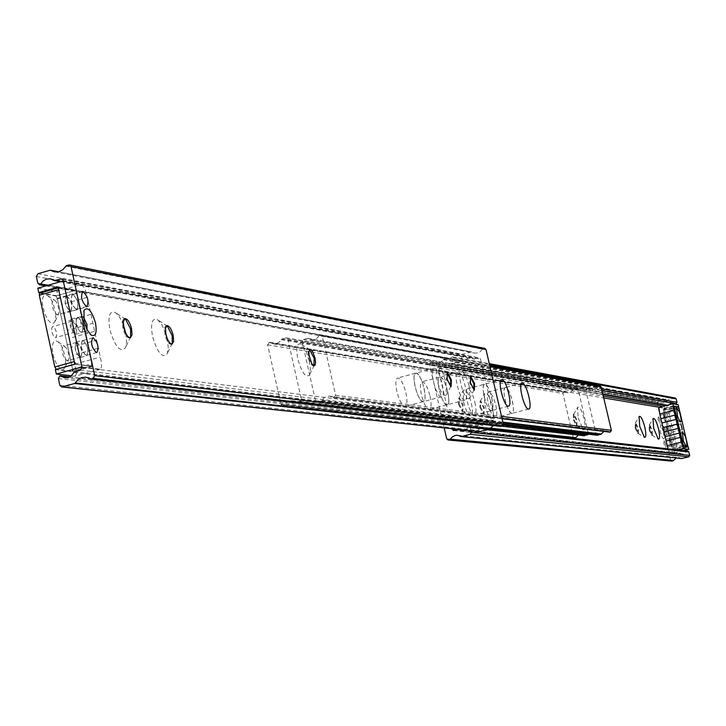 <?xml version="1.0" encoding="UTF-8"?>
<svg xmlns="http://www.w3.org/2000/svg" width="726" height="726" viewBox="0 0 726 726"><rect width="100%" height="100%" fill="white"/><g stroke="black" fill="none" stroke-linecap="round" stroke-linejoin="round"><path stroke-width="0.54" stroke-dasharray="3.63 2.72" d="M83.381 316.99L81.757 316.436L80.786 317.453L80.767 323.279L84.597 330.747L85.958 331.101L87.047 329.785M82.673 325.448L83.063 328.914L82.401 331.737L80.922 332.263L78.798 330.285L76.221 323.034L76.266 319.358L77.201 317.752L78.635 317.861L80.35 319.658L82.673 325.448M86.185 355.404C81.466 350.712 80.232 345.812 82.501 340.694L82.991 340.666C87.71 345.376 88.935 350.277 86.657 355.368L86.185 355.404M76.176 309.285C71.466 304.557 70.222 299.666 72.446 294.629L72.99 294.602C77.691 299.357 78.925 304.239 76.702 309.258L76.176 309.285M309.258 360.858L310.338 369.162L309.485 374.852C305.764 378.237 301.88 372.983 297.851 359.08C295.809 347.609 296.907 342.645 301.145 344.16L305.673 350.386L309.258 360.858M313.959 365.813L312.879 365.968L311.291 364.416L308.759 358.426L307.996 352.155L308.459 350.295L309.585 349.705M167.08 338.171L168.25 347.464L167.225 353.816C162.37 358.644 157.469 352.836 152.524 336.365C150.355 323.106 152.061 317.58 157.669 319.812L161.962 324.894L165.7 333.279M171.626 344.133L171.173 344.369C168.722 344.188 166.644 340.911 164.929 334.541L164.575 328.025L165.374 326.237L166.49 325.838M125.816 333.37L126.605 341.592L125.544 347.6C120.334 352.918 115.107 346.955 109.862 329.704C107.666 315.892 109.581 310.22 115.625 312.688L119.699 317.271L123.347 324.704M129.881 337.781L129.419 338.017C126.787 337.844 124.582 334.45 122.803 327.816L122.485 321.11L123.338 319.268L124.509 318.841M445.927 382.221L446.363 394.862C443.577 397.149 440.546 392.485 437.27 380.869C435.391 371.059 436.017 366.648 439.139 367.628L442.824 372.928L445.927 382.221M450.701 386.622L446.318 379.389L446.998 372.638M469.168 385.851L469.64 398.247C467 400.371 464.095 395.806 460.937 384.571C459.095 375.043 459.658 370.723 462.607 371.621L466.146 376.767L469.168 385.851M473.942 390.152L469.722 383.119L470.339 376.54M46.101 285.808L463.605 361.802L462.417 360.659L461.373 356.148L462.471 354.261L471.183 351.938L474.441 353.099L477.699 352.927L480.067 351.756L482.754 348.843L484.859 348.426M47.807 285.327L464.576 361.33L464.123 361.793M53.815 280.345L473.833 358.871L471.292 357.791L467.39 358.417L464.576 361.33M73.78 372.52L488.417 421.897L493.163 420.327L494.27 418.43L480.503 359.034L479.323 357.882L473.833 358.871M69.179 377.093L479.133 424.32L482.137 425.481L485.803 424.701L488.417 421.897M69.46 376.966L479.133 424.32M59.841 375.859L60.394 375.923M479.351 431.553L477.508 425.999L478.525 424.129M500.205 426.316L496.874 425.1L493.435 425.581M77.909 317.289L77.373 317.316C75.032 322.625 76.321 327.735 81.248 332.653L81.766 332.626C84.116 327.344 82.837 322.235 77.909 317.289M71.801 319.004L71.257 319.032C68.897 324.34 70.186 329.45 75.132 334.359L75.649 334.332C78.018 329.05 76.738 323.941 71.801 319.004M72.918 294.275L72.355 294.293C70.023 299.566 71.329 304.675 76.248 309.612L76.793 309.594C79.125 304.348 77.827 299.239 72.918 294.275M66.81 296.008L66.248 296.026C63.906 301.299 65.204 306.399 70.132 311.336L70.685 311.309C73.036 306.063 71.738 300.963 66.81 296.008M82.918 340.34L82.41 340.367C80.041 345.712 81.321 350.839 86.258 355.731L86.757 355.704C89.126 350.377 87.846 345.258 82.918 340.34M76.793 342.046L76.284 342.073C73.898 347.427 75.186 352.537 80.132 357.428L80.631 357.392C83.018 352.074 81.739 346.955 76.793 342.046M63.28 280.917L81.838 284.401L84.915 288.785L86.367 293.159L101.25 361.566L101.576 366.585L100.288 369.253L81.947 366.975M37.797 288.177L56.655 291.553L81.838 284.401M100.288 369.253L74.987 376.213L71.266 375.778M74.987 376.213L76.176 374.317L76.393 371.712L74.651 364.207L99.898 357.228M97.965 348.335L72.727 355.323L74.651 364.207M72.727 355.323L70.985 347.273L96.204 340.267M94.271 331.374L69.07 338.407L70.985 347.273M69.07 338.407L67.327 330.366L92.52 323.324M90.587 314.44L65.404 321.509L67.327 330.366M65.404 321.509L63.643 313.432L88.817 306.354M86.866 297.415L61.71 304.521L63.643 313.432M61.71 304.521L60.213 296.943L56.655 291.553M58.107 287.06L75.803 290.291L92.347 366.449L74.832 364.252M55.376 369.625L73.126 371.748L56.664 295.718L40.62 292.896M92.347 366.449L73.126 371.748M56.664 295.718L75.803 290.291M67.119 360.677L68.534 359.778L68.979 358.054L68.534 353.253L66.175 347.763L63.434 346.003L62.055 348.58L62.654 354.007L64.414 358.217L67.119 360.677M76.865 342.373C81.602 347.073 82.818 351.974 80.541 357.065L80.06 357.101C75.322 352.419 74.097 347.518 76.375 342.4L76.865 342.373M57.154 314.639L58.606 313.741L59.033 312.107L58.588 307.307L56.183 301.762L54.686 300.265L53.434 300.01L52.09 302.497L52.68 307.878L54.985 312.924L57.154 314.639M66.883 296.335C71.602 301.081 72.836 305.964 70.585 310.982L70.068 311.009C65.34 306.281 64.097 301.399 66.338 296.353L66.883 296.335M55.33 337.563L56.664 336.129L56.383 331.973L54.595 327.898L52.571 326.636L51.619 328.061L51.9 332.218L53.697 336.292L55.33 337.563M72.273 321.201L74.424 323.333L75.676 326.573L76.067 329.858L75.032 332.145L73.045 330.884L71.248 326.8L70.957 322.634L72.273 321.201M65.857 360.441L63.153 349.397L61.084 345.349L58.007 341.764C54.051 339.487 52.163 342.146 52.317 349.723L53.788 357.355L55.657 362.22L57.98 366.149L60.449 368.645L62.726 369.38L64.541 368.273L65.857 360.441M55.947 314.63L53.198 303.495L51.092 299.411L47.97 295.791C44.068 293.558 42.199 296.144 42.353 303.55L44.694 313.723L48.061 320.066L50.548 322.598L52.853 323.351L54.668 322.253L55.947 314.63M74.814 364.162L91.349 365.895L72.11 371.204L56.465 369.325M91.785 363.835L76.366 292.896L57.227 298.313L72.564 369.135L91.785 363.835L91.349 365.895M39.794 293.177L55.829 295.99L74.978 290.554L76.366 292.896M74.978 290.554L58.289 287.913M58.289 287.877L59.142 287.668M72.11 371.204L72.564 369.135M57.227 298.313L55.829 295.99M491.103 410.662C486.638 410.744 480.167 384.617 484.551 384.217L484.968 384.199C489.46 384.281 495.849 410.199 491.484 410.635L491.103 410.662M446.735 404.799C441.825 404.863 435.046 377.52 439.856 377.039L440.346 377.021C445.292 377.148 451.971 404.246 447.189 404.772L446.735 404.799M464.567 400.117C459.74 400.153 452.942 372.765 457.67 372.311L458.142 372.293C462.997 372.447 469.704 399.59 465.003 400.09L464.567 400.117M422.85 401.641C417.686 401.696 410.744 373.699 415.789 373.173L416.325 373.155C421.516 373.3 428.358 401.042 423.331 401.614L422.85 401.641M441.09 396.832C436.017 396.859 429.066 368.817 434.012 368.318L434.538 368.3C439.638 368.481 446.499 396.26 441.571 396.804L441.09 396.832M511.73 413.384C507.465 413.484 501.14 387.92 505.332 387.548L505.723 387.539C510.006 387.602 516.259 412.958 512.084 413.366L511.73 413.384M318.95 335.702L320.919 334.922L322.299 336.265L335.63 395.262L333.679 397.657L329.513 396.115L326.391 396.478L323.696 398.193L321.564 400.888L316.953 402.004L315.465 400.634L302.197 341.737L303.477 339.514L307.488 338.425L311.263 339.895L314.512 339.641L317.353 337.917L318.95 335.702L598.596 386.459L600.084 385.887M308.26 338.615L590.519 388.564L592.797 389.508L596.173 388.954L598.596 386.459M597.289 435.255L596.164 434.248L585.946 390.833L586.907 389.209L590.519 388.564M322.172 400.325L502.864 422.151M332.898 397.467L609.332 431.952L606.764 430.954L603.941 431.398M430.046 396.178C431.616 403.819 431.407 408.239 429.429 409.437C426.579 409.028 423.939 404.219 421.497 394.989C419.927 387.348 420.136 382.938 422.115 381.749C424.973 382.175 427.614 386.985 430.046 396.178M447.724 391.514C449.303 399.164 449.122 403.583 447.189 404.772C444.394 404.355 441.771 399.518 439.321 390.279C437.742 382.629 437.923 378.21 439.856 377.039C442.669 377.475 445.292 382.303 447.724 391.514M474.922 402.413C476.438 409.727 476.301 413.947 474.495 415.072C471.918 414.664 469.477 410.081 467.154 401.333C465.647 394.018 465.783 389.798 467.58 388.691C470.167 389.118 472.617 393.692 474.922 402.413M491.829 397.975C493.362 405.299 493.244 409.518 491.484 410.635C488.952 410.217 486.52 405.625 484.206 396.859C482.681 389.535 482.79 385.315 484.551 384.217C487.092 384.653 489.524 389.245 491.829 397.975M495.794 405.317C497.292 412.468 497.183 416.597 495.468 417.695C493.008 417.278 490.649 412.813 488.389 404.282C486.901 397.122 487.01 392.993 488.725 391.922C491.193 392.349 493.553 396.813 495.794 405.317M512.347 400.988C513.854 408.157 513.763 412.277 512.084 413.366C509.67 412.94 507.329 408.457 505.069 399.917C503.572 392.748 503.653 388.619 505.332 387.548C507.764 387.993 510.097 392.467 512.347 400.988M405.898 392.83C407.486 400.634 407.241 405.162 405.162 406.406C402.168 405.997 399.418 401.061 396.895 391.577C395.316 383.755 395.561 379.235 397.63 378.01C400.643 378.437 403.393 383.373 405.898 392.83M423.984 388.038C425.59 395.851 425.372 400.38 423.331 401.614C420.39 401.197 417.659 396.233 415.145 386.74C413.539 378.908 413.756 374.389 415.789 373.173C418.748 373.609 421.479 378.564 423.984 388.038M284.329 404.954L282.459 405.752L280.962 404.364L267.613 344.786L269.573 342.363L273.448 343.852L276.688 343.57L279.528 341.837L281.733 339.042L286.471 337.899L287.868 339.251L301.281 398.937L299.992 401.179L295.927 402.268L291.67 400.698L288.549 401.088L286.334 402.367L284.329 404.954L490.186 428.086M295.137 402.068L583.895 435.609L581.263 434.593L578.377 435.092M281.125 339.614L573.113 389.735L577.152 388.492L578.214 389.499L588.432 434.202M270.353 342.554L564.991 391.858L567.333 392.82L570.7 392.24L573.113 389.735M574.339 438.277L573.195 437.261L562.931 393.483L563.902 391.84L564.991 391.858M649.779 429.856L652.356 435.255L652.238 430.182L649.67 424.792L649.779 429.856M649.207 430.001L651.785 435.4L651.676 430.327L649.098 424.937L649.207 430.001M635.785 427.968L638.435 433.476L638.345 428.313L635.695 422.813L635.785 427.968M635.205 428.122L637.864 433.622L637.764 428.467L635.114 422.959L635.205 428.122M578.114 417.995L583.314 429.774C585.419 430.291 585.673 426.634 584.076 418.811C581.617 409.854 579.43 406.043 577.524 407.404L578.114 417.995M573.985 419.655L576.979 425.627L576.988 420.055L573.994 414.083L573.985 419.655M573.368 419.819L576.362 425.79L576.371 420.218L573.377 414.247L573.368 419.819M463.615 402.268L466.464 410.852L469.804 415.699C472.626 416.542 473.161 412.413 471.401 403.338C468.433 392.739 465.693 388.446 463.179 390.452L463.615 402.268M459.213 404.21L462.898 411.061L463.134 404.736L459.44 397.884L459.213 404.21M458.505 404.391L462.199 411.243L462.426 404.917L458.741 398.066L458.505 404.391M484.923 405.19L487.709 413.602L490.921 418.321C493.607 419.093 494.079 415.054 492.355 406.215C489.478 395.924 486.847 391.722 484.451 393.601L484.923 405.19M480.567 407.077L484.124 413.775L484.306 407.585L480.748 400.897L480.567 407.077M479.877 407.259L483.434 413.947L483.616 407.767L480.058 401.079L479.877 407.259M663.555 431.925L664.018 438.595C662.974 439.275 661.713 436.898 660.233 431.48L660.442 424.646L663.555 431.925M666.032 430.999L666.132 434.711L664.263 430.754L664.163 427.042L666.032 430.999M666.622 430.155L668.492 434.112L668.383 430.391L666.522 426.434L666.622 430.155M665.642 443.84L665.742 447.579L663.873 443.631L663.773 439.902L665.642 443.84M669.49 442.207L671.35 446.154L671.251 442.415L669.39 438.477L669.49 442.207M659.925 419.819L660.025 423.512L658.146 419.546L658.046 415.853L659.925 419.819M663.755 418.112L665.633 422.078L665.524 418.385L663.655 414.41L663.755 418.112M681.687 458.487L679.01 457.543L676.269 457.979M465.194 430.128L468.96 426.716L470.248 427.886L470.911 430.745M468.542 426.734L687.522 451.073L468.079 427.187M464.949 430.246L679.999 453.233L682.358 454.131L687.159 451.427M667.312 405.208L668.61 405.435L668.21 405.798L664.971 406.633L664.118 408.057L674.835 453.069L675.842 453.959L679.999 453.233M444.176 427.877L429.647 364.624L430.736 362.737L432.197 362.347L435.564 363.535L438.749 363.318L441.063 362.147L443.677 359.279L452.96 356.938L454.149 358.081L455.184 362.583L454.177 364.443L450.973 363.172L448.178 363.381L445.728 364.842L443.831 367.202L439.657 368.318L438.568 370.196L452.026 428.721M444.357 366.721L602.825 394.082M453.568 364.27L675.752 403.592L673.737 402.758L671.505 402.93M669 404.772L668.61 405.435M454.177 364.443L602.008 390.606M671.623 461.101L670.597 460.202L657.184 403.792L658.028 402.367L659.154 402.077L661.776 402.994L664.245 402.83L668.065 399.781L675.271 398.02M666.55 426.262L668.537 434.284L666.55 426.262M669.917 425.4L671.904 433.422L669.917 425.4M663.691 414.237L665.669 422.251L663.691 414.237M667.049 413.375L669.036 421.389L667.049 413.375M669.417 438.295L671.396 446.327L669.417 438.295M672.784 437.442L674.763 445.474L672.784 437.442M667.984 448.85L669.544 452.289L674.781 452.852L664.172 408.275L658.863 407.386M664.172 408.275L678.166 404.681M683.683 450.601L674.781 452.852M678.193 407.095L668.074 409.691L677.603 449.712L688.266 447.016M669.544 452.289L678.501 450.029M668.074 409.691L663.056 408.856L672.648 449.158L677.603 449.712M672.648 449.158L683.375 446.445M673.755 406.106L663.056 408.856M681.796 443.495L680.734 441.862L679.89 435.8L681.024 437.433L681.796 443.495M672.82 437.615L674.717 445.301L672.82 437.615M676.051 419.392L674.98 417.74L674.145 411.724L675.289 413.375L676.051 419.392M667.094 413.548L668.991 421.216L667.094 413.548M670.189 426.552L671.604 432.279L670.189 426.552M677.285 449.448L687.359 446.907L677.285 449.448L672.848 448.958L683.338 446.299M683.048 445.056L672.312 447.77L672.848 448.958M672.312 447.77L663.382 410.235L674.091 407.486M663.346 409.137L673.837 406.442L663.346 409.137L663.382 410.235M663.373 409.137L667.866 409.881L678.501 407.15M679.037 408.33L668.401 411.061L667.866 409.881M668.401 411.061L677.276 448.332L687.939 445.637M677.304 449.448L677.276 448.332M65.776 266.124L482.282 349.224M66.438 265.571L482.754 348.843M58.488 271.814L471.755 352.028M50.158 270.226L471.183 351.938M37.915 273.729L462.471 354.261M36.354 276.506L461.373 356.148M37.779 283.086L462.417 360.659M60.63 281.67L474.505 359.034M62.391 279.211L478.706 357.918M63.198 280.508L480.503 359.034M82.038 367.392L494.27 418.43M80.459 370.169L493.163 420.327M74.515 371.812L488.943 421.425M58.398 378.591L477.508 425.999M59.822 385.225L478.552 430.527M90.242 378.854L500.141 426.28M68.507 264.972L484.224 348.453M307.488 338.425L589.939 388.419M303.477 339.514L586.907 389.209M302.197 341.737L585.946 390.833M315.465 400.634L596.164 434.248M317.543 401.959L503.29 424.011M321.564 400.888L502.982 422.686M333.679 397.657L502.047 418.657M334.35 397.485L501.993 418.43M335.63 395.262L501.521 416.37M322.299 336.265L489.996 366.703M320.22 334.958L599.558 385.914M319.549 335.14L599.05 386.041M295.927 402.268L501.639 426.144M299.992 401.179L503.236 425.064M301.281 398.937L588.514 433.331M287.868 339.251L578.214 389.499M285.781 337.935L576.625 388.519M281.733 339.042L573.576 389.317M269.573 342.363L564.401 391.713M268.901 342.545L563.902 391.84M267.613 344.786L562.931 393.483M280.962 404.364L573.195 437.261M283.049 405.698L489.732 428.757M283.721 405.525L489.85 428.567M460.901 436.462L681.614 458.451M470.248 427.886L487.573 429.792M458.16 429.429L679.482 453.106M453.977 430.518L676.233 453.931M456.536 429.846L674.835 453.069M438.568 370.196L603.733 397.921M659.344 407.259L664.118 408.057M439.657 368.318L603.315 396.151M663.056 406.306L664.971 406.633M443.831 367.202L602.943 394.572M666.296 405.471L668.21 405.798M455.184 362.583L601.582 388.809M454.149 358.081L489.505 364.579M452.352 356.965L674.799 398.048M443.677 359.279L668.065 399.781M443.214 359.651L667.702 400.062M432.769 362.446L659.598 402.15M432.197 362.347L659.154 402.077M430.736 362.737L658.028 402.367M429.647 364.624L657.184 403.792M446.69 438.794L670.597 460.202M84.597 330.747L91.167 335.14M81.675 332.299L85.958 331.101M92.719 337.853L82.501 340.694M82.646 291.734L72.446 294.629M314.249 365.414L309.485 374.852M314.431 365.813L313.559 366.049M172.18 343.425L167.225 353.816M172.135 344.106L171.173 344.369M130.526 336.955L125.544 347.6M130.408 337.735L129.419 338.017M450.819 386.459L446.363 394.862M451.118 386.659L450.356 386.858M474.024 390.025L469.64 398.247M474.35 390.198L473.606 390.397M54.731 271.896L474.441 353.099M58.679 271.778L471.492 351.919M45.783 285.899L463.605 361.802M50.493 278.829L471.292 357.791M60.412 281.733L474.196 359.043M61.601 278.857L479.323 357.882M64.913 377.801L482.137 425.481M69.524 376.93L478.715 424.129M85.904 377.175L496.874 425.1M470.675 376.295L469.931 376.495M470.484 376.613L462.607 371.621M447.343 372.402L446.581 372.601M447.18 372.728L439.139 367.628M124.981 318.605L123.983 318.877M125.489 319.213L115.625 312.688M166.944 325.602L165.973 325.865M167.334 326.165L157.669 319.812M309.984 349.469L309.122 349.705M310.038 349.905L301.145 344.16M86.893 306.39L76.702 309.258M96.885 352.546L86.657 355.368M77.473 317.643L81.757 316.436M80.786 317.453L84.044 310.301M71.257 319.032L77.373 317.316M66.248 296.026L72.355 294.293M76.284 342.073L82.41 340.367M75.649 334.332L81.766 332.626M70.685 311.309L76.793 309.594M80.631 357.392L86.757 355.704M80.541 357.065L67.6 360.65M70.585 310.982L57.69 314.612M75.032 332.145L55.711 337.545M58.007 341.764L64.696 346.275M47.97 295.791L54.686 300.265M76.375 342.4L63.434 346.003M66.338 296.353L53.434 300.01M71.892 321.219L52.571 326.636M65.195 367.066L68.534 359.778M55.312 321.046L58.606 313.741M91.485 365.886L72.246 371.195M501.575 379.725L467.58 388.691M457.67 372.311L422.115 381.749M434.012 368.318L397.63 378.01M521.994 383.174L488.725 391.922M311.263 339.895L592.797 389.508M307.833 338.407L590.193 388.41M316.953 402.004L503.318 424.111M329.513 396.115L606.764 430.954M333.379 397.685L502.065 418.702M320.919 334.922L489.778 365.75M528.764 409.028L495.468 417.695M441.571 396.804L405.162 406.406M465.003 400.09L429.429 409.437M508.527 406.188L474.495 415.072M291.67 400.698L581.263 434.593M295.627 402.295L501.512 426.171M286.471 337.899L577.152 388.492M273.448 343.852L567.333 392.82M269.909 342.345L564.665 391.695M282.459 405.752L489.678 428.839M652.066 435.183L658.246 439.048M651.785 435.4L652.356 435.255M638.136 433.404L644.416 437.333M637.864 433.622L638.435 433.476M576.589 425.536L583.314 429.774M576.362 425.79L576.979 425.627M462.308 410.907L469.804 415.699M462.199 411.243L462.898 411.061M483.57 413.629L490.921 418.321M483.434 413.947L484.124 413.775M666.287 434.565L664.018 438.595M668.492 434.112L666.132 434.711M671.35 446.154L665.742 447.579M665.633 422.078L660.025 423.512M457.707 435.282L679.01 457.543M468.96 426.716L489.587 429.002M461.872 430.763L682.358 454.131M465.194 430.137L679.672 453.088M453.478 430.554L675.842 453.959M450.973 363.172L673.737 402.758M453.941 364.443L602.017 390.642M452.96 356.938L489.288 363.653M435.564 363.535L661.776 402.994M432.487 362.338L659.389 402.068M663.655 414.41L658.046 415.853M669.39 438.477L663.773 439.902M666.522 426.434L664.163 427.042M664.363 427.088L660.442 424.646M480.058 401.079L480.748 400.897M480.34 401.287L484.451 393.601M458.741 398.066L459.44 397.884M458.995 398.302L463.179 390.452M573.377 414.247L573.994 414.083M573.703 414.355L577.524 407.404M635.114 422.959L635.695 422.813M635.459 423.022L639.071 416.561M649.098 424.937L649.67 424.792M649.443 424.991L653.001 418.639M671.904 433.422L668.537 434.284M669.036 421.389L665.669 422.251M674.763 445.474L671.396 446.327M669.844 425.409L666.477 426.271M666.976 413.375L663.609 414.237M672.712 437.442L669.345 438.304M672.757 437.615L679.89 435.8M667.022 413.548L674.145 411.724M670.134 426.552L680.816 423.83M682.213 431.571L679.763 435.918M676.46 407.486L674.009 411.833M674.717 445.301L681.859 443.486M668.991 421.216L676.124 419.392M671.604 432.279L682.286 429.556M685.934 446.1L681.687 443.45M680.198 421.988L675.951 419.356"/><path stroke-width="1.09" d="M84.016 321.191L87.029 329.749L91.167 335.14C95.632 336.973 97.084 332.935 95.505 323.025C91.712 310.574 87.891 306.336 84.044 310.301L84.016 321.191M87.047 329.785L86.948 324.259L83.381 316.99M96.413 352.573C91.712 347.872 90.487 342.962 92.719 337.853L93.209 337.826C97.901 342.545 99.126 347.455 96.885 352.546L96.413 352.573M86.376 306.408C81.684 301.671 80.441 296.78 82.646 291.734L83.181 291.716C87.855 296.48 89.098 301.372 86.893 306.39L86.376 306.408M309.585 349.705L314.176 358.326L313.959 365.813M315.039 358.09L315.583 362.719L315.093 365.223L313.75 365.741L311.744 363.526L309.058 355.531L308.922 351.357L309.739 349.587L311.046 349.769L312.67 351.765L315.039 358.09M166.49 325.838L167.461 326.246L172.216 335.693L172.244 343.289L171.626 344.133M173.178 335.43L173.641 341.311L172.135 344.106C169.693 343.924 167.615 340.648 165.9 334.269L165.446 328.388L166.944 325.602C169.394 325.793 171.472 329.069 173.178 335.43M123.347 324.704L125.816 333.37M124.509 318.841L125.634 319.304L130.598 329.06L130.598 336.8L129.881 337.781M131.588 328.787L132.023 334.84L130.408 337.735C127.785 337.563 125.58 334.169 123.801 327.544L123.366 321.491L124.981 318.605C127.613 318.778 129.818 322.172 131.588 328.787M446.998 372.638L450.619 380.07L450.701 386.622M451.381 379.87L451.118 386.659L447.08 379.181L447.343 372.402L451.381 379.87M470.339 376.54L473.815 383.773L473.942 390.152M474.55 383.573L474.35 390.198L470.466 382.92L470.675 376.295L474.55 383.573M40.81 284.048L39.431 284.746L37.779 283.086L36.354 276.506L37.915 273.729L50.158 270.226L54.731 271.896L58.398 271.842L62.654 269.854L66.438 265.571L69.406 264.936L71.039 266.587L94.725 375.632L93.155 378.418L91.068 378.99L85.65 377.148L81.348 377.665L78.245 379.408L74.669 383.491L61.646 386.931L59.822 385.225L58.398 378.591L59.841 375.859L64.913 377.801L68.671 377.311L71.348 375.714L74.515 371.812L80.459 370.169L82.038 367.392L63.198 280.508L61.538 278.838L54.332 280.599L50.257 278.793L46.282 279.093L42.78 281.261L40.81 284.048L47.807 285.327M40.157 284.728L46.101 285.808M165.7 333.279L167.08 338.171M60.694 376.122L69.179 377.093M60.394 375.923L69.46 376.966M493.435 425.581L489.106 429.393L479.351 431.553M69.46 264.945L484.859 348.426L486.021 349.569L503.318 424.102L502.201 425.99L500.205 426.316M81.947 366.975L63.28 280.917L37.797 288.177L38.741 292.569L58.107 287.06L74.832 364.252L55.376 369.625L56.329 374.044L81.947 366.975M71.266 375.778L56.329 374.044M40.62 292.896L38.741 292.569M58.679 289.701L74.252 361.593L54.804 366.975L39.313 295.201L58.679 289.701L58.978 287.678M75.667 363.926L74.252 361.593M56.465 369.325L74.814 364.162M54.804 366.975L56.229 369.298M58.289 287.913L39.621 293.177L39.313 295.201M508.146 406.206C503.762 406.27 497.274 380.106 501.575 379.725L501.993 379.707C506.394 379.816 512.801 405.77 508.527 406.188L508.146 406.206M528.41 409.047C524.226 409.119 517.883 383.519 521.994 383.174L522.375 383.156C526.586 383.246 532.857 408.638 528.764 409.028L528.41 409.047M502.864 422.151L601.228 434.03L597.289 435.255L94.725 375.632M603.941 431.398L601.228 434.03M489.778 365.75L600.084 385.887L601.128 386.876L611.383 430.346L610.421 431.97L609.45 432.043M490.186 428.086L575.745 437.696L574.339 438.277L489.678 428.839M578.377 435.092L575.745 437.696M588.432 434.202L584.031 435.7M653.681 428.376L658.246 439.048C659.934 439.393 660.043 436.054 658.573 429.048C656.413 421.107 654.553 417.641 653.001 418.639L653.681 428.376M639.733 426.461L644.416 437.333C646.176 437.705 646.312 434.32 644.815 427.16C642.601 419.038 640.686 415.508 639.071 416.561L639.733 426.461M676.269 457.979L673.12 460.783L671.623 461.101L448.006 439.974L446.69 438.794L444.176 427.877M470.911 430.745L471.301 432.415L470.194 434.293L461.237 436.58L457.543 435.273L455.138 435.464L452.407 436.816L449.938 439.548L448.006 439.974M687.522 451.073L688.847 451.953L689.664 455.393L688.82 456.826L681.687 458.487M452.026 428.721L453.478 430.554L458.415 429.411L461.872 430.763L465.194 430.128M458.832 429.592L464.949 430.246M602.825 394.082L667.312 405.208M671.505 402.93L669 404.772M602.008 390.606L675.852 403.665M489.288 363.653L675.271 398.02L676.187 398.901L677.004 402.322L676.224 403.738M678.501 450.029L683.665 448.722L688.811 449.303L688.266 447.016L683.375 446.445L673.755 406.106L678.71 406.959L678.166 404.681L672.948 403.756L658.863 407.386L659.78 413.956L667.984 448.85M688.811 449.303L683.683 450.601M678.71 406.959L678.193 407.095M683.665 448.722L681.451 442.116L667.321 445.7M666.205 440.981L680.326 437.388L681.451 442.116M680.326 437.388L679.309 433.104L665.188 436.698M664.063 431.988L678.184 428.385L679.309 433.104M678.184 428.385L677.158 424.102L663.047 427.714M661.921 422.995L676.033 419.392L677.158 424.102M676.033 419.392L675.017 415.09L660.905 418.702M659.78 413.956L673.882 410.335L675.017 415.09M673.882 410.335L672.948 403.756M682.231 429.565L680.816 423.83L682.231 429.565M683.411 440.954L682.213 431.571L685.435 436.544C687.123 442.842 687.295 446.018 685.934 446.1L683.411 440.954M677.648 416.797L676.46 407.486L679.699 412.504C681.378 418.766 681.551 421.924 680.198 421.988L677.648 416.797M683.338 446.299L687.949 446.753M687.976 446.753L679.037 408.33L678.501 407.15L674.073 406.378L683.583 446.236M50.965 270.362L58.488 271.814M54.759 280.572L60.63 281.67M60.675 278.893L62.391 279.211M62.354 386.867L480.358 431.661M74.669 383.491L489.106 429.393M75.341 382.938L687.84 451.064M91.068 378.99L500.731 426.38M93.155 378.418L502.201 425.99M71.039 266.587L486.021 349.569M503.29 424.011L597.734 435.219M502.982 422.686L600.774 434.447M502.047 418.657L609.913 432.097M501.993 418.43L610.421 431.97M501.521 416.37L611.383 430.346M489.996 366.703L601.128 386.876M501.639 426.144L584.484 435.754M503.236 425.064L587.543 434.974M489.732 428.757L574.783 438.241M489.85 428.567L575.282 438.114M450.41 439.176L673.483 460.502M449.938 439.548L673.12 460.783M461.482 436.553L682.068 458.523M470.194 434.293L688.82 456.826M471.301 432.415L689.664 455.393M487.573 429.792L688.847 451.953M452.18 429.384L456.536 429.846M603.733 397.921L659.344 407.259M603.315 396.151L663.056 406.306M602.943 394.572L666.296 405.471M601.582 388.809L677.004 402.322M489.505 364.579L676.187 398.901M448.477 439.929L671.986 461.064M50.593 270.208L58.679 271.778M39.431 284.746L45.783 285.899M54.332 280.599L60.412 281.733M60.113 375.841L69.524 376.93M61.646 386.931L479.859 431.698M90.705 379.017L500.468 426.398M58.289 287.877L39.621 293.177M502.065 418.702L609.686 432.115M501.512 426.171L584.258 435.772M461.237 436.58L681.877 458.542M458.415 429.411L465.194 430.137M602.017 390.642L676.042 403.738"/></g></svg>
